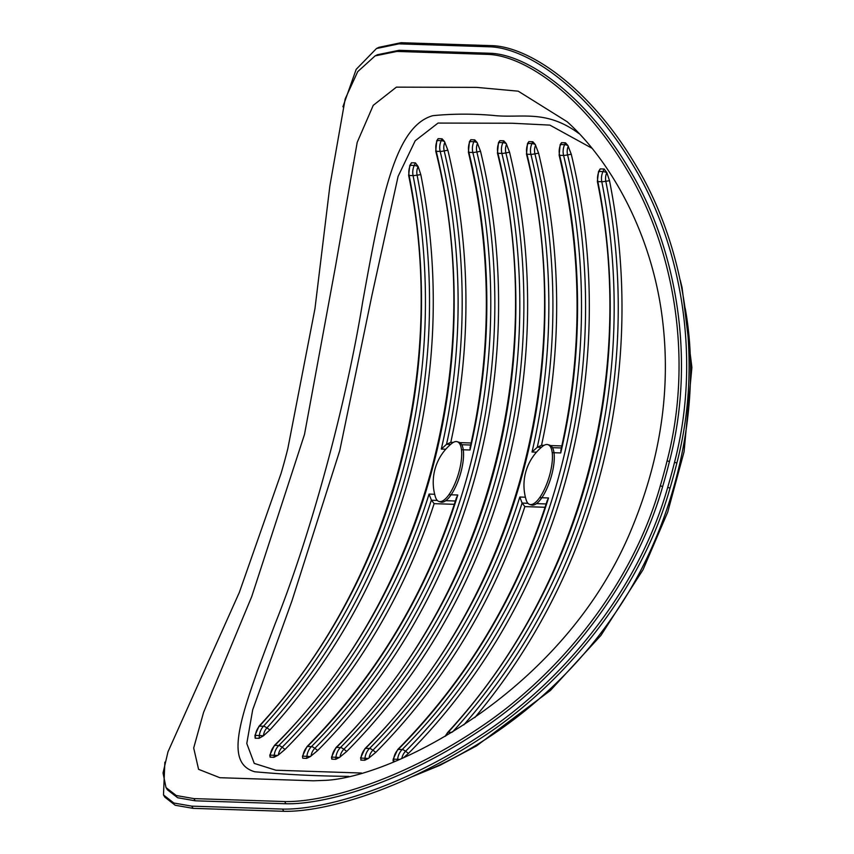 <?xml version="1.0" encoding="UTF-8"?>
<svg xmlns="http://www.w3.org/2000/svg" width="854" height="854" viewBox="0 0 854 854"><rect width="100%" height="100%" fill="white"/><g stroke="black" fill="none" stroke-linecap="round" stroke-linejoin="round"><path stroke-width="1.28" d="M438.977 501.49L440.824 502.056A31.256 10.558 -73 0 0 460.05 475.251A31.256 10.558 -73 0 0 459.068 442.276L457.21 441.71A31.256 10.558 -73 0 0 456.26 441.55A31.256 10.558 -73 0 0 451.713 443.504A50.002 50.002 0 0 0 435.412 496.943A31.256 10.558 -73 0 0 438.977 501.49A31.256 10.558 -73 0 0 458.192 474.685A31.256 10.558 -73 0 0 457.21 441.71M529.704 504.436L531.551 505.002A31.256 10.558 -73 0 0 550.777 478.187A31.256 10.558 -73 0 0 549.795 445.222L547.948 444.656A31.256 10.558 -73 0 0 542.45 446.45A50.002 50.002 0 0 0 526.149 499.878A31.256 10.558 -73 0 0 529.704 504.436A31.256 10.558 -73 0 0 548.93 477.632A31.256 10.558 -73 0 0 547.948 444.656M342.902 106.782L356.182 69.323L376.465 48.539L398.893 43.853L489.63 46.799C527.324 47.835 587.541 88.688 633.337 165.729C679.25 241.255 702.586 354.421 674.521 462.313A588.577 551.663 -88.1 0 1 667.721 487.346C637.628 593.84 558.922 685.036 478.251 736.927C396.929 790.142 320.517 809.998 282.514 809.08L191.787 806.144L173.821 803.016L163.488 794.946L164.854 762.163M376.465 48.539L378.749 47.365L401.081 42.7L491.819 45.646C529.533 46.714 589.836 87.695 635.707 165.078C681.684 240.721 705.062 354.848 676.88 462.975A591.181 554.107 -88.1 0 1 670.048 488.125C639.892 594.918 560.736 686.862 479.927 738.806C398.359 792.277 321.766 812.207 283.795 811.3L193.057 808.354L175.198 805.258L164.854 797.166M415.695 775.026C473.159 753.794 554.588 700.568 611.774 618.029C674.532 529.758 703.301 408.714 685.239 308.422M396.907 51.432L487.645 54.378C524.655 55.393 583.25 95.541 627.605 170.96C672.087 244.917 694.483 355.435 667.091 460.85A583.367 546.784 -88.1 0 1 660.323 485.777C630.903 589.804 554.353 679.133 475.753 730.245C396.534 782.638 321.937 802.45 284.638 801.543L193.911 798.607L176.266 795.522L166.007 787.559L163.039 772.977L167.982 751.83L239.355 592.377L281.062 473.468A583.367 546.784 91.9 0 0 287.841 448.542L314.955 308.71L329.868 185.937L345.187 98.904L357.719 71.64L375.109 55.894L396.907 51.432L399.106 50.301L489.844 53.247C526.865 54.293 585.545 94.559 629.974 170.33C674.543 244.457 696.949 355.798 669.451 461.512A585.972 549.229 -88.1 0 1 662.651 486.545C633.188 590.861 556.167 680.948 477.45 732.113C398.007 784.73 323.186 804.671 285.941 803.753L195.203 800.806L177.653 797.743L167.405 789.779M377.415 54.731L399.106 50.301M313.439 780.791L325.844 780.332C393.587 776.873 565.935 690.769 632.163 527.548C662.266 454.371 671.895 381.546 661.06 309.041C648.271 225.339 607.098 157.67 567.152 121.727L518.239 91.175L476.681 87.375L396.395 87.14L373.241 105.341L357.207 142.351L335.302 267.494L304.504 434.408L251.738 596.562L203.551 712.46L193.698 747.976L198.576 769.337L219.862 777.706L313.439 780.791M348.816 776.382C316.023 776.04 284.66 774.503 254.738 771.76C222.691 762.547 240.732 714.382 275.159 623.73C310.717 534.935 345.87 405.597 362.726 301.654C381.685 196.687 395.082 126.264 432.818 115.674C452.172 113.763 472.102 113.657 492.587 115.354C520.492 118.695 545.396 108.704 578.841 133.491M598.515 171.59L597.352 181.454A7.814 0.662 -11.3 0 0 597.853 181.582A15.628 14.646 -88.1 0 1 599.038 171.44A7.814 1.121 24.7 0 0 598.515 171.59L600.213 168.889L604.152 169.017L606.852 172.636L609.51 180.706A612.019 573.632 -88.1 0 1 474.792 717.616M560.918 450.101L560.747 452.94A606.81 568.753 91.9 0 0 559.637 155.3A7.814 0.769 -13.6 0 1 559.135 155.161L560.16 144.668L561.526 142.671L565.465 142.799L567.899 145.49L571.251 154.211A612.019 573.632 -88.1 0 1 408.447 753.409L404.081 757.252M526.48 154.104C579.108 363.708 514.684 600.757 365.032 748.52A7.814 1.921 44.8 0 1 365.565 748.35A606.81 568.753 91.9 0 0 526.982 154.243A7.814 0.769 -13.6 0 1 526.48 154.104L527.494 143.611L528.861 141.615L532.811 141.743L535.234 144.433L538.586 153.154A612.019 573.632 -88.1 0 1 541.532 445.276L544.019 445.361M550.595 445.574L561.857 445.937M360.826 760.113L361.028 758.074A15.628 14.646 -88.1 0 1 365.565 748.35L369.504 748.478A15.628 14.646 91.9 0 0 364.968 758.203L364.765 760.241L360.826 760.113L361.028 758.074L368.405 758.448L364.765 760.241M545.065 507.265L524.868 506.603A612.019 573.632 -88.1 0 1 375.792 752.353L368.405 758.448M394.826 761.213L393.064 760.893L393.203 759.153L399.245 759.355M331.79 759.174L331.501 757.156L335.996 747.57A7.814 1.921 -135.2 0 1 336.529 747.41L340.468 747.538A606.81 568.753 91.9 0 0 501.885 153.432A15.628 14.646 -88.1 0 1 502.921 142.639L503.775 140.793L506.198 143.493L509.55 152.204A612.019 573.632 -88.1 0 1 346.756 751.413L339.38 757.509L335.729 759.302L331.79 759.174L331.992 757.135L335.932 757.263A15.628 14.646 -88.1 0 1 340.468 747.538A7.814 1.921 -135.2 0 1 343.863 749.257A13.333 12.5 91.9 0 0 340.063 757.018M499.836 140.675L498.982 142.511A7.814 1.121 -155.3 0 0 498.458 142.661L499.836 140.675L503.775 140.793M255.154 738.198L254.94 735.39L259.381 735.507A15.628 14.646 -88.1 0 1 263.459 726.242A606.81 568.753 91.9 0 0 413.069 175.593A15.628 14.646 -88.1 0 1 414.254 165.452L415.428 162.89L418.118 166.487L420.787 174.579A612.019 573.632 -88.1 0 1 269.896 729.967L263.459 735.806L259.093 738.326L255.154 738.198L255.431 735.379A15.628 14.646 91.9 0 1 259.52 726.113A7.814 1.836 -137.6 0 0 258.986 726.284L254.94 735.39M411.489 162.762L410.315 165.324A7.814 1.121 -155.3 0 0 409.792 165.473L411.489 162.762L415.428 162.89M270.088 757.167L269.8 755.149L274.305 745.574A7.814 1.921 -135.2 0 1 274.828 745.403A15.628 14.646 91.9 0 0 270.302 755.139L270.088 757.167L274.027 757.295L274.241 755.256L269.8 755.149M454.339 504.319L434.131 503.657A612.019 573.632 -88.1 0 1 285.055 749.417L278.361 755.021L274.027 757.295M302.754 758.235L302.465 756.217L302.754 758.235L306.693 758.363L306.906 756.324L302.957 756.196A15.628 14.646 91.9 0 1 307.493 746.471A7.814 1.921 44.8 0 0 306.97 746.631C375.995 676.635 425.858 593.551 456.559 497.391M480.524 151.265L476.852 151.969A7.814 0.769 166.4 0 1 472.849 152.492A15.628 14.646 -88.1 0 1 473.895 141.7L474.739 139.853L477.162 142.554L480.524 151.265A612.019 573.632 -88.1 0 1 317.72 750.474L310.344 756.569L306.693 758.363M474.739 139.853L470.8 139.725L469.946 141.572A15.628 14.646 91.9 0 0 468.91 152.364A606.81 568.753 -88.1 0 1 470.01 450.005L470.191 447.154M477.162 142.554A7.814 1.121 -155.3 0 0 473.895 141.7L469.946 141.572A7.814 1.121 -155.3 0 0 469.422 141.721L470.8 139.725M447.859 150.208L444.187 150.912A7.814 0.769 166.4 0 1 440.184 151.425A15.628 14.646 -88.1 0 1 441.23 140.643L442.073 138.796L444.496 141.486L447.859 150.208A612.019 573.632 -88.1 0 1 450.795 442.329L453.293 442.415M459.858 442.628L471.12 442.991M442.073 138.796L438.134 138.668L437.291 140.515A15.628 14.646 91.9 0 0 436.245 151.297A7.814 0.769 166.4 0 1 435.743 151.158C488.371 360.772 423.958 597.821 274.305 745.574M444.496 141.486A7.814 1.121 -155.3 0 0 441.23 140.643L437.291 140.515A7.814 1.121 -155.3 0 0 436.757 140.664L438.134 138.668M592.014 148.265L549.88 125.111L512.261 123.243L438.038 123.072L415.204 140.761L398.092 176.394L371.992 295.1L339.764 450.592L291.961 600.853L252.688 709.813L246.785 743.492L254.257 763.412L275.895 770.223L361.455 773.03M444.859 142.202A13.333 12.5 91.9 0 0 444.187 150.912A609.094 570.899 -88.1 0 1 446.514 444.326L450.677 444.368M446.514 444.326L441.294 449.065A606.81 568.753 91.9 0 0 440.184 151.425L436.245 151.297A606.81 568.753 -88.1 0 1 274.828 745.403L278.767 745.531A606.81 568.753 91.9 0 0 429.06 494.082L434.675 494.263M434.131 503.657L431.377 500.07L429.06 494.082M456.367 498.01L457.787 495.01A606.81 568.753 -88.1 0 1 307.493 746.471L311.432 746.599A606.81 568.753 91.9 0 0 472.849 152.492L468.91 152.364A7.814 0.769 166.4 0 1 468.408 152.215L469.422 141.721M450.795 442.329L446.695 444.24M541.415 447.315L537.251 447.272A609.094 570.899 91.9 0 0 534.924 153.859L538.586 153.154M527.494 143.611A7.814 1.121 24.7 0 1 528.018 143.451A15.628 14.646 -88.1 0 0 526.982 154.243L530.921 154.371A606.81 568.753 -88.1 0 1 532.021 452.012L537.251 447.272M547.104 500.946L548.514 497.957L539.664 497.668M522.104 503.017L519.798 497.028A606.81 568.753 -88.1 0 1 369.504 748.478A7.814 1.921 -135.2 0 1 372.899 750.207A609.094 570.899 91.9 0 0 522.104 503.017L528.007 503.358M537.433 447.186L541.532 445.276M524.868 506.603L522.221 503.177M398.893 43.853L401.081 42.7M489.63 46.799L491.819 45.646M674.521 462.313L676.88 462.975M667.721 487.346L670.048 488.125M282.514 809.08L283.795 811.3M191.787 806.144L193.057 808.354M489.844 53.247L487.645 54.378M669.451 461.512L667.091 460.85M662.651 486.545L660.323 485.777M285.941 803.753L284.638 801.543M195.203 800.806L193.911 798.607M477.525 143.258A13.333 12.5 91.9 0 0 476.852 151.969A609.094 570.899 -88.1 0 1 314.827 748.317A7.814 1.921 -135.2 0 0 311.432 746.599A15.628 14.646 -88.1 0 0 306.906 756.324L310.344 756.569M461.758 444.731L470.671 445.019M470.01 450.005L461.48 449.727M445.767 449.215L441.294 449.065M431.377 500.07A609.094 570.899 -88.1 0 1 282.162 747.261A7.814 1.921 -135.2 0 0 278.767 745.531A15.628 14.646 -88.1 0 0 274.241 755.256L277.678 755.502M448.926 494.722L457.787 495.01M455.406 501.01L445.767 500.69M437.269 500.423L431.483 500.23M317.72 750.474L314.827 748.317A13.333 12.5 91.9 0 0 311.027 756.078M285.055 749.417L282.162 747.261A13.333 12.5 91.9 0 0 278.361 755.021M418.118 166.487L418.108 166.509A13.333 12.5 91.9 0 0 417.094 175.166A609.094 570.899 -88.1 0 1 266.918 727.896A7.814 1.836 -137.6 0 0 263.459 726.242L259.52 726.113A606.81 568.753 -88.1 0 0 409.13 175.465A7.814 0.662 168.7 0 1 408.628 175.337C448.862 370.092 390.694 584.115 258.986 726.284M269.896 729.967L266.918 727.896A13.333 12.5 91.9 0 0 263.438 735.806L259.381 735.507L259.093 738.326M420.787 174.579L417.094 175.166A7.814 0.662 168.7 0 1 413.069 175.593L409.13 175.465A15.628 14.646 91.9 0 1 410.315 165.324L414.254 165.452A7.814 1.121 -155.3 0 1 418.108 166.509L418.129 166.519M509.55 152.204L505.888 152.919A7.814 0.769 166.4 0 1 501.885 153.432L497.946 153.304A7.814 0.769 166.4 0 1 497.444 153.154C550.072 362.769 485.648 599.818 335.996 747.57M506.561 144.198A13.333 12.5 91.9 0 0 505.888 152.919A609.094 570.899 -88.1 0 1 343.863 749.257L346.756 751.413M506.198 143.493A7.814 1.121 -155.3 0 0 502.921 142.639L498.982 142.511A15.628 14.646 91.9 0 0 497.946 153.304A606.81 568.753 -88.1 0 1 336.529 747.41A15.628 14.646 91.9 0 0 331.992 757.135L331.501 757.156M339.38 757.509L335.932 757.263L335.729 759.302M560.16 144.668A7.814 1.121 24.7 0 1 560.683 144.518A15.628 14.646 -88.1 0 0 559.637 155.3L563.587 155.428A7.814 0.769 -13.6 0 0 567.579 154.916L571.251 154.211M561.526 142.671L560.683 144.518L564.622 144.646A15.628 14.646 91.9 0 0 563.587 155.428A606.81 568.753 -88.1 0 1 402.17 749.534A7.814 1.921 44.8 0 1 405.565 751.264A609.094 570.899 91.9 0 0 567.579 154.916A13.333 12.5 -88.1 0 1 568.252 146.205M532.021 452.012L536.493 452.161M552.207 452.663L560.747 452.94M561.398 447.966L552.495 447.667M528.861 141.615L528.018 143.451L531.957 143.579A15.628 14.646 91.9 0 0 530.921 154.371A7.814 0.769 -13.6 0 0 534.924 153.859A13.333 12.5 -88.1 0 1 535.597 145.137M547.297 500.337C516.585 596.498 466.722 679.57 397.697 749.577A7.814 1.921 44.8 0 1 398.231 749.406A606.81 568.753 91.9 0 0 548.514 497.957M536.504 503.636L546.144 503.945M525.413 497.209L519.798 497.028M393.491 761.17L393.694 759.131A15.628 14.646 -88.1 0 1 398.231 749.406L402.17 749.534A15.628 14.646 91.9 0 0 397.633 759.259L397.548 760.081M565.465 142.799L564.622 144.646A7.814 1.121 24.7 0 1 567.899 145.49M532.811 141.743L531.957 143.579A7.814 1.121 24.7 0 1 535.234 144.433M401.892 758.213A13.333 12.5 -88.1 0 1 405.565 751.264L408.447 753.409M375.792 752.353L372.899 750.207A13.333 12.5 -88.1 0 0 369.088 757.957M597.352 181.454C637.586 376.208 579.418 590.231 447.709 732.412A7.814 1.836 42.4 0 1 448.243 732.241A606.81 568.753 91.9 0 0 597.853 181.582L601.792 181.71A7.814 0.662 -11.3 0 0 605.817 181.283A13.333 12.5 -88.1 0 1 606.831 172.636L606.852 172.636M445.713 735.977A15.628 14.646 -88.1 0 1 448.243 732.241L451.851 732.358M604.152 169.017L602.977 171.569A15.628 14.646 91.9 0 0 601.792 181.71A606.81 568.753 -88.1 0 1 452.609 731.899M463.754 724.95A609.094 570.899 91.9 0 0 605.817 181.283L609.51 180.706M600.213 168.889L599.038 171.44L602.977 171.569A7.814 1.121 24.7 0 1 606.831 172.636M163.488 794.946L164.875 797.198M412.098 776.713L440.045 765.269L476.489 745.926L550.414 690.47L600.917 635.44L643.03 569.746L667.721 512.122L684.075 451.745L691.889 367.455L682.09 287.638L680.243 280.101M167.416 789.801L166.007 787.559M375.109 55.894L377.404 54.741M470.063 447.709C492.299 348.966 491.755 250.468 468.408 152.215M435.743 151.158L436.757 140.664M302.465 756.217L306.97 746.631M409.792 165.473L408.628 175.337M497.444 153.154L498.458 142.661M559.135 155.161C582.481 253.414 583.036 351.912 560.79 450.656M360.537 758.096L365.032 748.52M393.203 759.153L397.697 749.577M447.709 732.412L445.094 736.34"/></g></svg>
